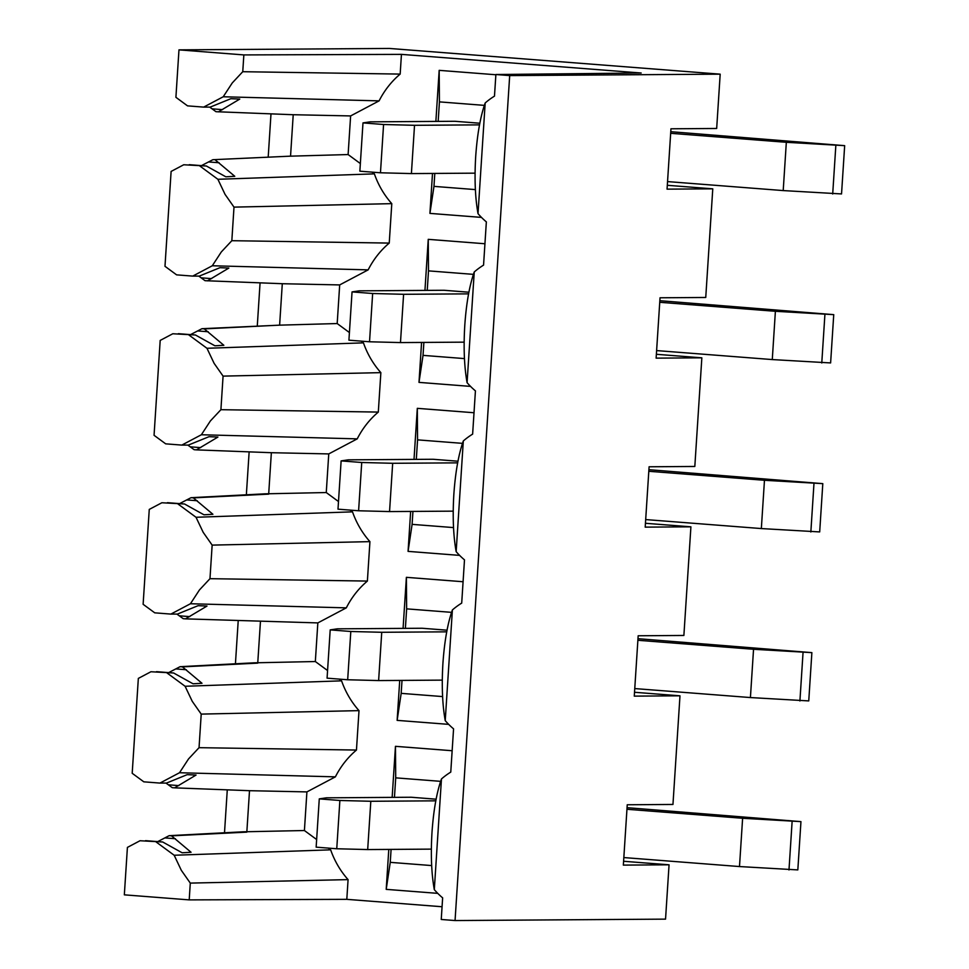 <?xml version="1.0" encoding="UTF-8"?>
<svg xmlns="http://www.w3.org/2000/svg" width="969" height="969" viewBox="0 0 969 969"><rect width="100%" height="100%" fill="white"/><g stroke="black" fill="none" stroke-linecap="round" stroke-linejoin="round"><path stroke-width="1.45" d="M209.716 107.111L215.978 111.701L293.219 114.73L290.543 156.154L212.877 159.703L201.455 165.626M268.219 156.808L270.993 113.882M290.543 156.166L348.113 154.555L350.621 115.929L379.097 100.873L223.221 96.767L232.245 82.959L242.759 71.706L243.849 54.918L178.974 49.867L175.91 97.312L187.526 105.863L203.66 107.111L223.221 96.767M293.219 114.717L350.621 115.929M442.07 906.742L346.805 899.341L189.209 899.886L124.335 894.835L127.411 847.403L140.008 840.741L162.768 841.988L140.008 840.741M224.505 832.783L227.279 789.844M179.507 772.741L188.531 758.933L199.045 747.68L356.459 750.054A87.137 80.1 -90.4 0 0 344.661 762.276A87.137 80.1 -90.4 0 0 335.383 776.847L179.507 772.741L159.946 783.085L143.812 781.826L132.196 773.286L138.337 678.409L150.934 671.747L173.693 672.995L150.934 671.747M235.431 663.789L238.204 620.85M190.445 603.748L199.457 589.939L209.97 578.687L367.384 581.073A87.137 80.1 -90.4 0 0 355.587 593.282A87.137 80.1 -90.4 0 0 346.308 607.854L190.445 603.748L170.871 614.092L154.749 612.832L143.121 604.293L149.262 509.415L161.859 502.754L184.619 504.001L161.859 502.754M246.356 494.796L249.142 451.869M201.37 434.754L210.382 420.946L220.908 409.693L378.31 412.079A87.137 80.1 -90.4 0 0 366.512 424.289A87.137 80.1 -90.4 0 0 357.234 438.86L201.37 434.754L181.809 445.098L165.675 443.838L154.059 435.299L160.188 340.422L172.797 333.76L195.556 335.008L172.797 333.76M257.294 325.802L260.067 282.875M212.296 265.76L221.307 251.952L231.833 240.7L389.235 243.086A87.137 80.1 -90.4 0 0 377.438 255.295A87.137 80.1 -90.4 0 0 368.159 269.866L212.296 265.76L192.734 276.104L176.6 274.857L164.984 266.305L171.113 171.428L183.722 164.766L206.482 166.014L183.722 164.766M656.376 354.291L701.847 357.827L656.122 358.142L660.034 297.786L705.747 297.471L712.772 188.834L667.06 189.149L670.96 128.792L716.672 128.477L720.185 74.165L389.465 48.45L178.974 49.867M212.877 159.703L290.543 156.154M189.27 164.682L206.385 166.014L225.825 176.806L234.777 176.297L215.215 159.885M231.833 240.7L234.001 207.124L225.038 194.345L217.892 179.289L199.856 166.014M217.892 179.289L374.373 173.863L372.011 172.131M360.347 163.555L348.113 154.555M356.459 750.054L359.002 710.628L201.213 714.105L192.25 701.326L185.103 686.27L167.068 672.995M316.645 839.529L304.411 830.53L306.907 791.903L335.383 776.847M189.209 899.886L190.287 883.098L181.324 870.319L174.178 855.252L330.659 849.837L328.297 848.105M330.659 849.837A87.137 80.1 -90.4 0 0 337.963 865.692A87.137 80.1 -90.4 0 0 348.077 879.622L190.287 883.098M346.805 899.341L348.077 879.622M242.759 71.706L400.173 74.092L401.445 54.373L641.163 73.014L495.886 74.516L509.694 75.582L720.185 74.165M400.173 74.092A87.137 80.1 -90.4 0 0 388.375 86.302A87.137 80.1 -90.4 0 0 379.097 100.873M374.373 173.863A87.137 80.1 -90.4 0 0 381.677 189.73A87.137 80.1 -90.4 0 0 391.791 203.647L234.001 207.124M389.235 243.086L391.791 203.647M349.421 332.549L337.188 323.549L339.683 284.922L368.159 269.866M220.908 409.693L223.076 376.117L214.113 363.339L206.966 348.283L363.448 342.856L361.086 341.124M363.448 342.856A87.137 80.1 -90.4 0 0 370.752 358.712A87.137 80.1 -90.4 0 0 380.865 372.641L223.076 376.117M378.31 412.079L380.865 372.641M338.496 501.542L326.262 492.543L328.757 453.916L357.234 438.86M209.97 578.687L212.15 545.111L203.187 532.332L196.029 517.276L352.51 511.85L350.16 510.118M352.51 511.85A87.137 80.1 -90.4 0 0 359.826 527.705A87.137 80.1 -90.4 0 0 369.928 541.635L212.15 545.111M367.384 581.073L369.928 541.635M327.57 670.536L315.337 661.536L317.832 622.91L346.308 607.854M185.103 686.27L341.585 680.844L339.235 679.112M341.585 680.844A87.137 80.1 -90.4 0 0 348.901 696.699A87.137 80.1 -90.4 0 0 359.002 710.628M432.501 173.439L429.921 213.386L481.46 217.395M495.862 74.758L439.175 70.349L435.868 121.404M421.576 342.432L418.996 382.38L470.534 386.389M484.936 243.752L428.25 239.343L424.943 290.397M410.65 511.426L408.07 551.373L459.609 555.382M474.011 412.746L417.312 408.337L414.017 459.391M399.725 680.42L397.133 720.367L448.683 724.364M463.085 581.739L406.386 577.33L403.08 628.384M388.787 849.413L386.207 889.36L437.746 893.357M452.148 750.733L395.461 746.324L392.154 797.378M203.66 107.111L210.2 107.111L230.888 98.693L239.767 99.08L218.316 111.883M645.451 523.284L690.909 526.821L645.197 527.136L649.097 466.779L694.821 466.464L701.847 357.827M634.513 692.278L679.984 695.815L634.271 696.13L638.171 635.773L683.884 635.458L690.909 526.821M623.588 861.271L669.058 864.808L623.346 865.111L627.246 804.767L672.958 804.452L679.984 695.815M434.306 889.639C431.435 873.626 430.66 854.537 431.992 832.395C433.531 810.314 436.68 792.497 441.464 778.955L434.306 889.639A75.57 69.477 89.6 0 0 442.639 897.851L441.246 919.472L455.055 920.55L665.546 919.133L669.058 864.808M667.302 185.297L712.772 188.834M174.178 855.252L156.142 841.988M157.741 841.601L169.163 835.666L171.501 835.847L191.063 852.272L182.124 852.781L162.671 841.988L145.556 840.656M169.163 835.666L242.856 831.814L304.411 830.53M159.946 783.085L166.486 783.085L187.174 774.655L196.053 775.055L174.602 787.845L249.505 790.692L246.829 832.129M166.002 783.085L172.276 787.676L174.602 787.845M199.045 747.68L201.213 714.105M168.667 672.607L180.089 666.684L182.426 666.866L201.988 683.278L193.049 683.787L173.608 672.995L156.493 671.662M180.089 666.684L253.769 662.832M182.426 666.866L257.742 663.135L260.431 621.71M315.337 661.536L253.793 662.832M176.927 614.092L183.202 618.682L185.527 618.864L317.832 622.91M170.871 614.092L177.412 614.092L198.1 605.673L206.978 606.061L185.527 618.864M196.029 517.276L177.993 504.001M179.604 503.614L191.026 497.691L193.352 497.872L212.914 514.285L203.975 514.793L184.534 504.001L167.419 502.669M191.026 497.691L264.719 493.839L326.262 492.543M181.809 445.098L188.337 445.098L209.025 436.68L217.916 437.067L196.453 449.87L271.356 452.705L268.679 494.142L193.352 497.872M187.865 445.098L194.127 449.689L196.453 449.87M206.966 348.283L188.919 335.008M190.53 334.62L201.952 328.697L204.277 328.879L223.851 345.291L214.9 345.8L195.459 335.008L178.344 333.675M201.952 328.697L279.617 325.16L282.294 283.723L339.683 284.922M198.79 276.104L205.053 280.695L282.282 283.711M192.734 276.104L199.275 276.104L219.951 267.686L228.841 268.074L207.39 280.877M401.445 54.373L243.849 54.918M249.505 790.692L306.907 791.903M171.501 835.847L246.816 832.141M441.464 778.955A75.57 69.477 89.6 0 1 444.286 776.617A75.57 69.477 89.6 0 1 450.767 772.099L453.565 728.858A75.57 69.477 89.6 0 1 445.231 720.645C442.361 704.633 441.598 685.543 442.918 663.402C444.456 641.321 447.605 623.503 452.39 609.961A75.57 69.477 89.6 0 1 455.212 607.624A75.57 69.477 89.6 0 1 461.704 603.106L464.49 559.864A75.57 69.477 89.6 0 1 456.157 551.652C453.298 535.639 452.523 516.55 453.843 494.408C455.382 472.327 458.543 454.509 463.315 440.968A75.57 69.477 89.6 0 1 466.15 438.63A75.57 69.477 89.6 0 1 472.63 434.124L475.428 390.87A75.57 69.477 89.6 0 1 467.082 382.658C464.224 366.645 463.448 347.568 464.781 325.414C466.307 303.333 469.468 285.528 474.241 271.974A75.57 69.477 89.6 0 1 477.075 269.636A75.57 69.477 89.6 0 1 483.555 265.131L486.353 221.889A75.57 69.477 89.6 0 1 478.02 213.665C475.149 197.652 474.374 178.575 475.706 156.421C477.245 134.34 480.394 116.534 485.178 102.98A75.57 69.477 89.6 0 1 488.001 100.643A75.57 69.477 89.6 0 1 494.481 96.137L495.886 74.516M204.277 328.879L278.999 325.172L337.188 323.549M271.368 452.705L328.757 453.916M429.921 213.386L433.967 186.375L475.391 189.597M439.175 70.349L439.429 101.878L438.17 121.391M434.802 173.427L433.967 186.375M484.343 105.367L439.429 101.878M418.996 382.38L423.029 355.369L464.454 358.591M428.25 239.343L428.504 270.872L427.232 290.385M423.877 342.42L423.029 355.369M473.417 274.36L428.504 270.872M408.07 551.373L412.104 524.362L453.528 527.584M417.312 408.337L417.566 439.865L416.307 459.379M412.939 511.414L412.104 524.362M462.492 443.354L417.566 439.865M397.133 720.367L401.178 693.356L442.603 696.578M406.386 577.33L406.641 608.859L405.381 628.372M402.014 680.408L401.178 693.356M451.554 612.347L406.641 608.859M386.207 889.36L390.253 862.349L431.677 865.571M395.461 746.324L395.715 777.853L394.456 797.366M391.088 849.401L390.253 862.349M440.629 781.341L395.715 777.853M455.055 920.55L509.694 75.582M485.178 102.98L478.02 213.665M474.241 271.974L467.082 382.658M463.315 440.968L456.157 551.652M452.39 609.961L445.231 720.645M479.825 123.22L454.897 121.282L370.134 121.852L362.987 122.906L383.579 124.504L414.526 125.304L479.522 124.868M468.899 292.214L443.972 290.276L359.208 290.845L352.05 291.899L372.653 293.498L403.601 294.297L468.584 293.861M457.974 461.208L433.046 459.27L348.283 459.839L341.124 460.893L361.728 462.492L392.675 463.291L457.659 462.855M447.048 630.189L422.121 628.251L337.345 628.833L330.199 629.886L350.802 631.485L381.738 632.285L446.733 631.836M436.111 799.183L411.195 797.245L326.42 797.826L319.273 798.88L339.877 800.479L370.812 801.278L435.808 800.83M626.955 809.272L742.617 818.272L800.951 821.627L627.052 807.674M623.83 857.565L739.492 866.552L797.826 869.908L800.951 821.627M319.273 798.88L316.148 847.16L336.752 848.759L367.687 849.559L431.362 849.123M339.877 800.479L336.752 848.759M370.812 801.278L367.687 849.559M742.617 818.272L739.492 866.552M792.109 821.688L788.984 869.968M637.881 640.279L753.543 649.278L811.877 652.634L637.99 638.68M634.756 688.571L750.418 697.559L808.752 700.914L811.877 652.634M330.199 629.886L327.074 678.167L347.677 679.766L378.625 680.565L442.288 680.129M350.802 631.485L347.677 679.766M381.738 632.285L378.625 680.565M753.543 649.278L750.418 697.559M803.035 652.694L799.909 700.975M648.806 471.285L764.468 480.285L822.802 483.64L648.915 469.686M645.681 519.578L761.343 528.565L819.689 531.92L822.802 483.64M341.124 460.893L337.999 509.173L358.603 510.772L389.55 511.571L453.226 511.147M361.728 462.492L358.603 510.772M392.675 463.291L389.55 511.571M764.468 480.285L761.343 528.565M813.96 483.701L810.847 531.981M659.732 302.292L775.394 311.291L833.74 314.646L659.841 300.693M656.619 350.584L772.281 359.572L830.615 362.927L833.74 314.646M352.05 291.899L348.925 340.18L369.528 341.778L400.476 342.578L464.151 342.154M372.653 293.498L369.528 341.778M403.601 294.297L400.476 342.578M775.394 311.291L772.281 359.572M824.898 314.707L821.773 362.987M670.669 133.31L786.331 142.298L844.665 145.653L670.766 131.699M667.544 181.591L783.206 190.578L841.54 193.933L844.665 145.653M362.987 122.906L359.862 171.186L380.466 172.785L411.401 173.584L475.076 173.16M383.579 124.504L380.466 172.785M414.526 125.304L411.401 173.584M786.331 142.298L783.206 190.578M835.823 145.713L832.698 193.994M222.555 109.642L212.078 108.831M175.401 838.73L164.936 837.906M178.841 785.617L168.364 784.793M186.327 669.736L175.861 668.913M189.767 616.623L179.289 615.812M197.252 500.743L186.787 499.919M200.692 447.63L190.227 446.818M208.19 331.749L197.712 330.938M211.617 278.636L201.152 277.824M219.115 162.756L208.65 161.944"/></g></svg>
